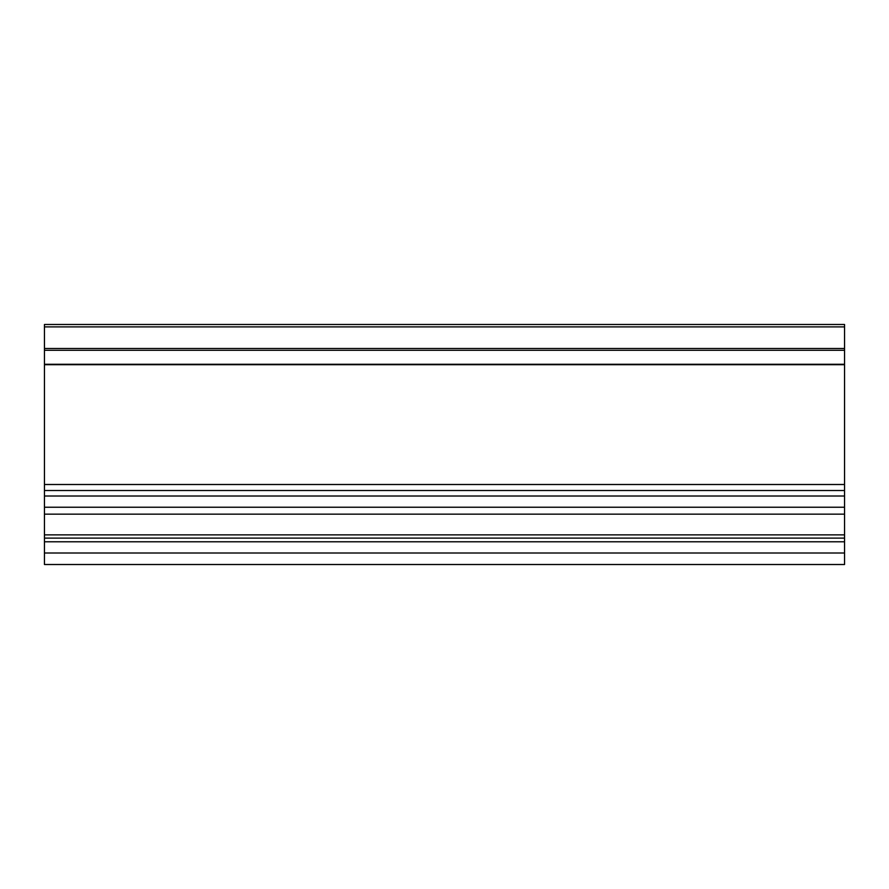 <?xml version="1.0" encoding="UTF-8"?>
<svg xmlns="http://www.w3.org/2000/svg" width="889" height="889" viewBox="0 0 889 889"><rect width="100%" height="100%" fill="white"/><g stroke="black" fill="none" stroke-linecap="round" stroke-linejoin="round"><path stroke-width="1.33" d="M844.55 350.288L844.55 541.779L44.45 541.779L44.45 538.112L844.55 538.112L44.45 538.112L44.45 514.153L844.55 514.153L844.55 507.241L44.45 507.241L44.45 490.506L844.55 490.506L844.55 484.505L44.45 484.505L44.45 364.69L844.55 364.69L44.45 364.29L44.45 350.288L844.55 350.288L844.55 348.488L844.55 364.29L44.45 364.29L844.55 364.69L844.55 484.505L44.45 484.505L44.45 490.506L844.55 490.506L844.55 496.018L44.45 496.018L844.55 496.018L844.55 507.241L44.45 507.241L44.45 514.153L844.55 514.153L844.55 534.867L44.45 534.867L844.55 534.867L844.55 553.002L44.45 553.002L44.45 541.779L844.55 541.779L844.55 553.002L44.45 553.002L44.45 564.515L844.55 564.515L844.55 553.002L844.55 564.515L44.45 564.515L44.45 350.288L844.55 350.288L844.55 349.566M844.55 324.529L844.55 326.885L844.55 324.485L44.45 324.485L44.45 326.885L844.55 326.885L844.55 348.488L44.45 348.488L44.45 326.885L844.55 326.885L844.55 348.488M44.45 324.529L44.45 350.288M844.55 326.141L844.55 325.396M44.45 326.141L44.45 325.396M44.45 348.488L44.45 349.566"/></g></svg>
